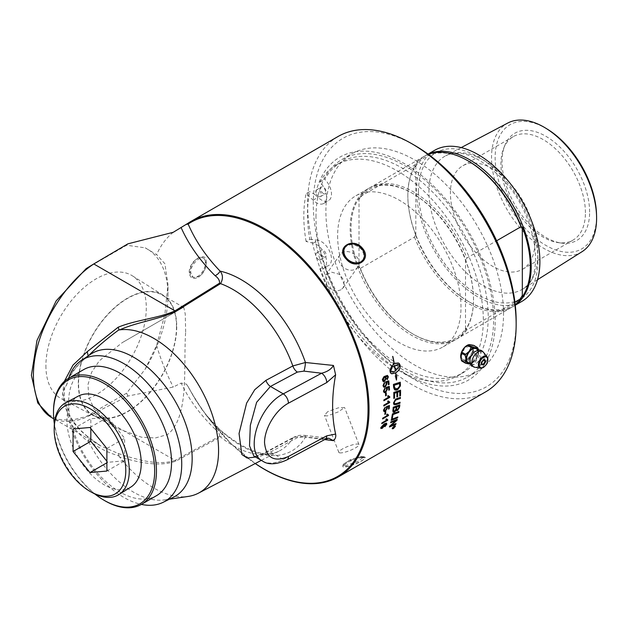 <?xml version="1.0" encoding="UTF-8"?>
<svg xmlns="http://www.w3.org/2000/svg" width="628" height="628" viewBox="0 0 628 628"><rect width="100%" height="100%" fill="white"/><g stroke="black" fill="none" stroke-linecap="round" stroke-linejoin="round"><path stroke-width="0.47" stroke-dasharray="3.14 2.35" d="M37.759 402.972L46.119 413.326L57.431 419.261L71.027 420.368L86.146 416.537L126.636 393.159L145.194 369.131L156.6 345.408L164.874 314.408L167.99 284.562L164.874 263.713L156.6 254.638L145.194 247.848L126.636 245.234L86.146 268.619M173.289 232.274A147.478 85.149 -120 0 0 156.6 254.638M461.305 356.045L464.681 347.881L470.921 345.761L472.664 349.482L472.209 352.23L469.03 357.489L466.832 359.232L464.681 360.001L462.891 359.679L461.305 356.045A8.031 4.639 -60 0 1 464.814 347.959A8.031 4.639 -60 0 1 471 345.808A8.031 4.639 -60 0 1 472.664 349.482A8.031 4.639 -60 0 1 469.163 357.567A8.031 4.639 -60 0 1 462.969 359.718A8.031 4.639 -60 0 1 461.305 356.045M485.609 391.888A147.478 85.149 60 0 1 371.964 352.379A147.478 85.149 60 0 1 307.594 203.967A147.478 85.149 60 0 1 338.139 136.457M255.282 463.511A146.716 84.709 60 0 1 209.752 419.779L231.544 444.137L255.227 463.535A147.478 85.149 60 0 1 188.204 386.699L186.343 384.116L181.17 383.064L173.289 387.044L127.924 396.048L93.776 413.483C77.425 422.589 63.373 423.947 51.629 417.565M156.6 345.408A147.478 85.149 -120 0 0 173.289 387.044M362.654 457.074L364.962 457.184C369.68 458.495 339.622 471.754 342.974 465.285C344.058 462.13 357.034 457.365 362.654 457.074M189.209 272.317C189.075 260.141 207.122 249.724 206.235 262.496C205.913 268.407 203.401 273.259 198.691 277.042C193.126 279.931 189.962 278.353 189.209 272.317L190.7 272.317L193.118 277.427L199.335 276.61C203.629 273.172 205.929 268.753 206.235 263.352L204.1 258.406C200.01 255.47 190.41 264.867 190.7 272.317M262.637 461.109C268.392 464.233 275.276 463.676 283.283 459.453L321.615 438.815L328.695 438.195L304.863 435.392A7.528 1.28 97 0 0 303.944 436.719L297.358 437.677L270.44 452.034L260.322 456.281L253.814 456.022M255.58 457.043L265.919 452.482L292.829 438.148C296.628 436.334 300.836 435.997 305.451 437.135A7.528 1.28 97 0 0 304.863 435.392C296.526 435.008 297.123 436.067 293.81 437.182A7.528 4.176 61.9 0 1 297.358 437.677M205.293 414.025L209.752 419.779A146.716 84.709 60 0 1 188.149 386.762L194.986 398.906L202.506 410.296L213.551 423.641L220.122 429.976A101.728 58.734 -120 0 0 305.451 437.135L324.66 439.584M303.944 436.719L321.615 438.815A7.528 4.192 -118.3 0 0 325.186 439.302L325.194 439.294M64.331 381.416L62.651 392.94C63.522 409.597 71.733 424.073 87.276 436.374L100.653 445.872L118.135 453.447C135.962 459.413 158.57 466.172 175.008 460.379L93.784 413.483L86.146 416.537M261.327 460.355L279.515 450.865A95.535 55.154 -120 0 1 220.514 436.97C223.191 433.681 223.058 431.35 220.122 429.976L220.538 430.337C246.561 451.595 266.217 458.44 279.515 450.865A95.535 55.154 -120 0 0 292.829 438.148A7.528 4.176 61.9 0 1 293.81 437.182L266.892 451.54A7.528 4.176 61.9 0 1 270.44 452.034L283.283 459.453A7.528 4.192 -118.3 0 0 286.855 459.932M175.997 461.054A7.528 4.514 -118.4 0 0 175.008 460.379L219.541 436.303A7.528 4.514 -118.4 0 1 220.514 436.97L175.997 461.054C159.072 467.483 137.273 461.965 119.665 457.074A91.625 52.901 -120 0 0 188.235 496.426M119.665 457.074L118.653 455.74C107.325 452.568 97.167 447.277 88.163 439.859L87.276 436.374L100.653 445.872M118.135 453.447L119.053 455.85M220.122 429.976A7.528 5.205 131.6 0 0 219.894 429.756A7.528 5.205 131.6 0 0 215.082 429.136C200.042 414.59 188.738 399.227 181.17 383.064M68.578 378.315L66.278 385.71L64.739 387.021L62.682 393.042L65.406 402.462L69.017 420.658A81.93 47.304 -120 0 0 141.394 504.394M69.017 377.075C73.798 368.958 80.353 361.838 88.681 355.731L88.163 356.029L88.681 355.731A82.668 47.728 -120 0 1 90.864 354.114M69.017 420.658C73.798 428.689 80.353 435.746 88.681 441.829L88.163 439.859M88.681 441.829A82.668 47.728 -120 0 0 164.779 499.88A82.668 47.728 -120 0 0 173.477 497.203M186.343 384.116L186.469 384.265A7.528 2.033 135.9 0 1 186.469 384.25L188.204 386.699M64.739 387.021A86.711 50.059 -120 0 0 64.739 401.284M83.665 369.602A72.793 42.029 -120 0 0 68.585 402.925A72.793 42.029 -120 0 0 100.362 476.189A72.793 42.029 -120 0 0 156.458 495.688M145.194 369.131A101.665 58.694 120 0 0 167.99 295.325A101.665 58.694 120 0 0 145.194 247.848M45.907 365.81A70.988 40.985 120 0 0 61.403 398.741A70.988 40.985 120 0 0 115.819 378.747A70.988 40.985 120 0 0 146.293 307.846A70.988 40.985 120 0 0 132.367 275.818A70.988 40.985 120 0 0 77.401 293.833A70.988 40.985 120 0 0 45.907 365.81M126.636 393.159A161.993 93.525 -120 0 0 127.924 396.048M127.924 243.829A161.993 93.525 -120 0 0 126.636 245.234M414.715 145.398A143.459 82.825 -120 0 0 313.27 203.967A143.459 82.825 -120 0 0 414.715 379.665A143.459 82.825 -120 0 0 516.153 321.096M503.53 313.812A125.616 72.526 -120 0 0 448.706 187.403A125.616 72.526 -120 0 0 351.908 153.75A125.616 72.526 -120 0 0 325.893 211.251A125.616 72.526 -120 0 0 380.725 337.66A125.616 72.526 -120 0 0 477.515 371.313A125.616 72.526 -120 0 0 503.53 313.812M94.82 493.946A71.545 41.307 60 0 1 54.353 423.861M130.922 487.006A52.517 30.325 60 0 1 90.251 473.685A52.517 30.325 60 0 1 66.953 420.43A52.517 30.325 60 0 1 78.414 396.064M53.498 411.638A72.793 42.029 -120 0 0 104.97 500.799M315.97 216.974A125.616 72.526 60 0 1 341.985 159.473A125.616 72.526 60 0 1 438.784 193.126A125.616 72.526 60 0 1 493.616 319.542A125.616 72.526 60 0 1 467.601 377.043A125.616 72.526 60 0 1 370.803 343.39A125.616 72.526 60 0 1 315.97 216.974M306.087 241.49A135.051 77.974 60 0 1 306.087 193.707L313.121 200.151A14.263 8.235 -120 0 0 323.632 203.48A14.263 8.235 -120 0 0 319.88 182.104A121.691 70.258 60 0 1 336.42 164.85A121.691 70.258 60 0 1 458.11 235.108A121.691 70.258 60 0 1 458.11 375.623A121.691 70.258 60 0 1 319.88 269.019A14.263 8.235 -120 0 0 323.632 268.446A14.263 8.235 -120 0 0 325.029 254.795A14.263 8.235 -120 0 0 313.121 243.169L306.087 241.49L309.777 239.354A135.051 77.974 60 0 1 307.508 214.156A135.051 77.974 60 0 1 309.777 191.579L306.087 193.707M337.636 235.814A87.229 50.366 -120 0 0 375.709 323.593A87.229 50.366 -120 0 0 442.928 346.962A87.229 50.366 -120 0 0 460.999 307.037A87.229 50.366 -120 0 0 422.919 219.251A87.229 50.366 -120 0 0 355.699 195.881A87.229 50.366 -120 0 0 337.636 235.814M78.304 383.378A69.598 40.184 -60 0 1 109.186 312.815A69.598 40.184 -60 0 1 163.076 295.152A69.598 40.184 -60 0 1 176.735 326.552A69.598 40.184 -60 0 1 146.85 396.064A69.598 40.184 -60 0 1 93.493 415.673A69.598 40.184 -60 0 1 78.304 383.378M176.484 326.701A69.245 39.98 120 0 0 162.142 295.003A69.245 39.98 120 0 0 92.897 334.983A69.245 39.98 120 0 0 92.897 414.935A69.245 39.98 120 0 0 146.253 396.386A69.245 39.98 120 0 0 176.484 326.701M185.668 332.008L185.244 314.008L183.776 307.492L182.96 307.571L122.295 342.598L99.318 360.77L91.594 372.318L87.959 384.713L88.831 397.116L94.129 408.954L114.539 427.433L141.488 437.19L155.336 437.983L167.456 434.56C189.86 417.337 183.188 365.841 185.668 332.008M361.532 456.548L350.966 459.319L343.579 464.061L343.477 464.869L346.004 465.513L357.607 461.517L363.957 456.925L361.532 456.548M344.654 247.832L347.417 245.524L351.115 244.637L355.063 245.156L358.588 246.812L361.532 249.481L363.612 253.445L363.887 257.221L362.623 260.463M318.561 196.415A3.917 2.261 60 0 1 316.002 192.961A3.917 2.261 60 0 1 316.598 189.829A3.917 2.261 60 0 1 320.516 192.089A3.917 2.261 60 0 1 320.516 196.611A3.917 2.261 60 0 1 318.561 196.415M318.561 259.576A3.917 2.261 60 0 1 316.002 256.13A3.917 2.261 60 0 1 316.598 252.99A3.917 2.261 60 0 1 320.516 255.251A3.917 2.261 60 0 1 320.516 259.772A3.917 2.261 60 0 1 318.561 259.576M309.777 239.354L315.319 239.692A128.677 74.292 -120 0 0 455.237 385.043A128.677 74.292 -120 0 0 455.237 211.055A128.677 74.292 -120 0 0 315.319 194.845L309.777 191.579M315.319 194.845L318.019 197.318A14.263 8.235 -120 0 0 328.53 200.654A14.263 8.235 -120 0 0 324.778 179.278A121.691 70.258 60 0 1 341.318 162.024A121.691 70.258 60 0 1 463.009 232.281A121.691 70.258 60 0 1 463.009 372.796A121.691 70.258 60 0 1 324.778 266.186A14.263 8.235 -120 0 0 328.53 265.62A14.263 8.235 -120 0 0 329.928 251.969A14.263 8.235 -120 0 0 318.019 240.343L315.319 239.692M323.459 256.75A3.917 2.261 60 0 1 320.9 253.296A3.917 2.261 60 0 1 321.497 250.164A3.917 2.261 60 0 1 325.414 252.425A3.917 2.261 60 0 1 325.414 256.946A3.917 2.261 60 0 1 323.459 256.75M323.459 193.589A3.917 2.261 60 0 1 320.9 190.135A3.917 2.261 60 0 1 321.497 186.995A3.917 2.261 60 0 1 325.414 189.256A3.917 2.261 60 0 1 325.414 193.777A3.917 2.261 60 0 1 323.459 193.589M319.88 182.104L324.778 179.278M319.88 269.019L324.778 266.186M313.121 200.151L318.019 197.318M313.121 243.169L318.019 240.343M585.422 212.751A59.746 34.493 -120 0 0 559.344 152.628A59.746 34.493 -120 0 0 513.304 136.621A59.746 34.493 -120 0 0 503.711 148.169A59.746 34.493 -120 0 0 500.932 163.971A59.746 34.493 -120 0 0 558.253 242.636A59.746 34.493 -120 0 0 573.05 240.1A59.746 34.493 -120 0 0 585.422 212.751M589.621 212.099A61.921 35.749 -120 0 0 553.786 141.692A61.921 35.749 -120 0 0 504.943 145.17A61.921 35.749 -120 0 0 502.055 161.545A61.921 35.749 -120 0 0 561.463 243.075A61.921 35.749 -120 0 0 589.621 212.099M534.907 241.921A59.746 34.493 -120 0 0 508.829 181.798A59.746 34.493 -120 0 0 462.789 165.792A59.746 34.493 -120 0 0 462.789 234.778A59.746 34.493 -120 0 0 522.527 269.271A59.746 34.493 -120 0 0 534.907 241.921M428.382 154.355A87.229 50.366 -120 0 0 424.128 156.372A87.229 50.366 -120 0 0 414.488 165.227L360.354 196.486A87.229 50.366 60 0 1 369.986 187.631A87.229 50.366 60 0 1 466.855 257.975L496.646 240.767M515.258 305.082A87.229 50.366 60 0 1 513.131 306.433A87.229 50.366 60 0 1 469.516 302.115A87.229 50.366 60 0 1 407.831 195.277A87.229 50.366 60 0 1 425.902 155.344A87.229 50.366 60 0 1 428.139 154.182M434.6 150.328A87.229 50.366 -120 0 0 416.529 190.26A87.229 50.366 -120 0 0 454.609 278.047A87.229 50.366 -120 0 0 521.829 301.416M473.512 299.807A87.229 50.366 -120 0 0 411.827 192.977A87.229 50.366 -120 0 0 368.212 188.651A87.229 50.366 -120 0 0 368.212 289.375A87.229 50.366 -120 0 0 455.441 339.74A87.229 50.366 -120 0 0 473.512 299.807L473.512 299.297A86.601 49.997 -120 0 0 465.521 259.764A156.105 90.126 -60 0 1 465.968 260.557L466.855 257.975M360.354 196.486L359.467 199.076A85.973 49.636 60 0 1 412.714 193.487A85.973 49.636 60 0 1 465.968 260.557M359.467 199.076A156.105 90.126 120 0 0 359.02 198.275A86.601 49.997 -120 0 0 359.02 268.117A156.105 90.126 120 0 0 359.467 266.814L360.354 268.376L414.488 237.117L415.375 234.527A156.105 90.126 120 0 0 415.822 235.319L415.822 165.486A156.105 90.126 120 0 0 415.375 166.789L414.488 165.227M514.913 302.115L466.855 329.857L465.968 328.295A85.973 49.636 60 0 1 412.714 333.884A85.973 49.636 60 0 1 359.467 266.814M465.968 328.295A156.105 90.126 -60 0 1 465.521 329.606A86.601 49.997 -120 0 0 473.512 299.297M359.02 198.275L359.02 268.117M415.822 235.319A86.601 49.997 60 0 1 407.831 195.795A86.601 49.997 60 0 1 415.822 165.486M466.855 329.857A87.229 50.366 60 0 1 457.215 338.72A87.229 50.366 60 0 1 413.601 334.394A87.229 50.366 60 0 1 360.354 268.376M414.488 237.117A87.229 50.366 -120 0 0 511.357 307.461A87.229 50.366 -120 0 0 515.227 304.784M415.375 166.789A85.973 49.636 60 0 1 468.629 161.208M521.876 296.016A85.973 49.636 60 0 1 468.629 301.605A85.973 49.636 60 0 1 415.375 234.527M465.521 259.764L465.521 329.606M547.475 129.25A71.702 41.401 -120 0 0 495.139 157.549A71.702 41.401 -120 0 0 546.658 245.838A71.702 41.401 -120 0 0 596.514 214.195M582.023 251.702A74.292 42.892 60 0 1 524.498 232.847A74.292 42.892 60 0 1 491.536 157.518A74.292 42.892 60 0 1 507.754 123.049M205.482 262.912A10.982 6.343 120 0 0 203.213 257.888A10.982 6.343 120 0 0 194.743 260.832A10.982 6.343 120 0 0 189.954 271.885A10.982 6.343 120 0 0 192.231 276.909A10.982 6.343 120 0 0 200.693 273.965A10.982 6.343 120 0 0 205.482 262.912M474.462 351.939A7.803 4.506 -60 0 1 480.962 354.459A7.803 4.506 -60 0 1 475.443 364.02A7.803 4.506 -60 0 1 470.011 359.648M477.602 350.361A8.086 4.671 -60 0 1 477.986 352.512A8.086 4.671 -60 0 1 472.264 362.411A8.086 4.671 -60 0 1 470.207 363.157M484.58 360.142A2.63 1.523 -60 0 1 484.698 360.841A2.63 1.523 -60 0 1 482.178 364.311M481.857 364.311A2.63 1.523 -60 0 1 481.519 364.193A2.63 1.523 -60 0 1 480.977 362.992A2.63 1.523 -60 0 1 482.123 360.339A2.63 1.523 -60 0 1 484.157 359.64A2.63 1.523 -60 0 1 484.416 359.868M470.45 363.832A8.918 5.15 120 0 0 472.264 363.094A8.918 5.15 120 0 0 475.184 360.582L475.647 360.009A8.918 5.15 120 0 0 478.567 352.481L478.567 351.868A8.918 5.15 120 0 0 478.308 350.228M468.135 361.131L469.925 357.528A8.918 5.15 -60 0 1 464.061 360.904L467.365 361.571A9.993 5.77 180 0 1 468.135 361.131L471.895 363.298A9.993 5.77 180 0 1 471.518 363.526A9.993 5.77 180 0 1 471.126 363.745L470.49 363.918M469.925 357.528L469.626 357.882A8.949 5.165 -60 0 1 464.351 360.927L463.323 360.841A8.949 5.165 -60 0 1 460.811 357.921M470.749 344.717A8.949 5.165 -60 0 1 473.284 348.446L473.284 349.812A8.949 5.165 -60 0 1 470.647 356.61L469.626 357.882M470.647 356.61L473.669 354.247A9.993 7.881 95.1 0 1 474.054 353.258L473.284 349.812M474.054 353.258L477.806 355.424A9.993 7.881 95.1 0 1 477.421 356.414L473.669 354.247M477.421 356.414L475.647 360.009M475.184 360.582L471.895 363.298M473.292 349.427A8.918 5.15 -60 0 1 470.364 356.971M473.284 348.446L474.054 345.879A9.993 2.112 38.8 0 1 473.669 345.329M470.364 344.67A8.918 5.15 -60 0 1 473.292 348.838M466.989 345.486A8.918 5.15 -60 0 1 469.925 344.631M467.585 345.149A8.949 5.165 -60 0 1 469.438 344.615M461.831 361.076L463.323 360.841M463.621 360.865A8.918 5.15 -60 0 1 460.693 356.704M478.371 350.22L478.567 351.868M477.806 348.045L474.054 345.879M478.567 352.481L477.806 355.424M471.126 363.745L467.365 361.571M90.825 428.524L90.825 418.735L107.726 417.228L124.634 438.258L124.634 460.803L107.726 462.31L106.886 461.258M106.886 471.047L124.634 460.803M106.886 462.797L107.726 462.31M73.076 428.979L90.825 418.735M89.977 427.472L107.726 417.228M106.886 448.502L124.634 438.258M54.251 426.027A53.066 30.639 -120 0 0 54.228 427.33A53.066 30.639 -120 0 0 92.889 492.956M361.909 457.506A10.982 2.324 -21.2 0 0 350.165 461.172A10.982 2.324 -21.2 0 0 343.901 465.96A10.982 2.324 -21.2 0 0 346.373 466.471A10.982 2.324 -21.2 0 0 358.117 462.812A10.982 2.324 -21.2 0 0 364.381 458.016A10.982 2.324 -21.2 0 0 361.909 457.506M381.761 423.617L381.706 423.649A147.415 85.11 -120 0 0 381.848 422.919L381.895 422.95M381.848 422.919L386.463 420.25L385.906 419.308M385.859 419.269L386.605 418.9M387.029 419.535L387.766 419.794M384.815 414.347L384.768 414.378A147.415 85.11 -120 0 0 385.027 411.968L385.796 411.575M383.771 405.924L383.724 405.955A147.415 85.11 -120 0 0 383.755 405.139L383.802 405.162M383.755 405.139L388.41 402.501M388.363 402.47L387.586 401.355M387.539 401.331L388.285 400.954M389.03 401.818L389.713 402.038M385.584 395.813L385.545 395.836A147.415 85.11 -120 0 0 385.451 393.214L386.22 392.814M383.841 387.138L382.954 385.678L384.352 382.413A148.428 79.356 55.5 0 1 384.36 382.46M384.085 386.196L385.129 386.008L386.322 383.708L385.655 382.75M385.655 382.742L385.616 382.735A149.998 95.582 -112.2 0 0 385.608 381.855L385.655 381.871M385.608 381.855A4302.875 1627.156 2.3 0 0 388.716 380.804L388.763 380.819M388.379 384.76A147.415 85.11 -120 0 0 388.104 381.91M387.17 379.704L387.138 379.736A148.389 79.575 -124.4 0 0 386.966 378.88L387.013 378.904M386.966 378.88L387.594 378.205M387.547 378.189L387.492 376.486M383.182 381.557L382.311 380.215L384.815 376.031L387.452 375.395M383.457 380.631L384.454 380.435L385.592 378.26L385.035 377.404M391.205 420.273A3530.2 1983.271 -158.5 0 1 391.15 420.297A147.415 85.11 -120 0 0 391.346 419.402A3530.2 1970.381 21 0 0 397.775 416.914L397.822 416.953M393.199 412.235L392.806 410.783A147.415 85.11 -120 0 0 393.207 407.187A3530.2 1787.539 14.9 0 0 399.793 404.825L399.84 404.856M396.425 410.657L396.135 410.139M396.88 409.786L397.65 409.652L398.741 407.666A147.415 85.11 -120 0 0 398.937 406.065M393.591 410.492L394.722 411.12L395.899 408.993A147.415 85.11 -120 0 0 396.127 407.077M393.78 398.356L393.732 398.372A147.415 85.11 -120 0 0 393.748 392.421A3530.2 1549.723 8.6 0 0 400.515 390.169L400.554 390.192M399.675 396.033A147.415 85.11 -120 0 0 399.753 391.464M396.833 396.92A147.415 85.11 -120 0 0 396.88 392.429M394.729 389.902L393.866 388.928L393.568 387.288A147.415 85.11 -120 0 0 393.387 384.383A3530.2 1413.84 5.6 0 0 400.24 382.177L400.287 382.201M394.8 388.504L397.736 388.442L399.541 386.181L399.596 384.917A147.415 85.11 -120 0 0 399.526 383.504M393.136 427.338L394.824 426.239M392.814 428.092L393.63 427.385M393.882 427.142L394.384 426.836A147.415 85.11 -120 0 0 394.478 426.569M392.28 428.814L392.257 428.139L394.251 425.878L395.295 426.388M392.508 427.998L393.364 428.406L395.036 425.988M391.746 365.983A147.415 85.11 -120 0 0 391.739 365.928L389.878 370.339A147.415 85.11 60 0 1 390.161 372.153L391.37 373.66M395.554 372.851A147.415 85.11 60 0 1 395.923 375.85L395.255 375.866L396.425 379.799M396.747 375.85L396.08 375.85M398.466 363.047L394.306 363.863M392.83 356.398L392.79 356.39A147.415 85.11 -120 0 0 392.79 356.39L392.618 356.39A147.415 85.11 60 0 1 394.156 363.95A12.207 8.478 107 0 0 393.74 364.209M393.599 363.424A147.415 85.11 -120 0 0 393.583 363.345L392.241 366.524M394.478 365.771A147.415 85.11 60 0 1 395.31 371.054L391.166 371.878M395.459 370.967L399.793 365.606L398.811 364.876M394.031 404.73L393.426 403.011L395.522 399.149L396.731 398.654A3554.323 1687.97 11.7 0 0 400.366 397.391A147.415 85.11 60 0 1 400.366 397.438M394.588 403.718L396.409 403.49A3520.505 1746.123 13.8 0 0 400.052 402.203L400.091 402.234M391.613 418.366L391.558 418.381A147.415 85.11 -120 0 0 392.367 413.891A3530.2 1889.628 18.1 0 0 398.866 411.458L398.913 411.497M390.64 422.691A3574.074 2041.95 -157.3 0 1 390.577 422.715A147.415 85.11 -120 0 0 390.789 421.851A3530.2 2005.369 22.4 0 0 397.186 419.339L397.234 419.378M390.6 425.776L392.272 425.054A3564.442 2090.691 25 0 0 395.993 423.547L396.04 423.586M389.407 426.946A147.415 85.11 -120 0 0 389.658 426.098L389.698 426.129M389.658 426.098A985.701 867.37 -11.8 0 0 393.991 422.283L396.127 420.462M384.234 392.633L383.41 391.205L384.886 387.978A148.428 79.01 55.7 0 1 384.893 388.018M384.477 391.691L385.537 391.511L386.785 389.234L386.118 388.285A149.998 96.139 -112.4 0 0 386.149 387.413L386.189 387.437M386.149 387.413A4302.875 1745.926 4.2 0 0 389.227 386.353L389.274 386.369M388.756 390.247A147.415 85.11 -120 0 0 388.591 387.445M383.873 400.703L383.826 400.727A147.415 85.11 -120 0 0 383.826 399.887L383.865 399.91M383.826 399.887L388.481 397.249M388.434 397.226L387.586 396.072M387.547 396.048L388.292 395.664M389.148 396.598L389.792 396.794M383.975 411.489L383.394 410.202L385.176 407.14A148.428 77.88 56.3 0 1 385.176 407.203M383.991 409.856L385.325 410.398L386.769 408.239L386.322 407.407M386.322 407.384L386.275 407.376A149.998 97.96 -113.4 0 0 386.408 406.567L386.456 406.599M386.408 406.567A4302.875 2136.566 11.7 0 0 389.399 405.46L389.446 405.484M388.473 409.087A147.415 85.11 -120 0 0 388.669 406.504M382.578 418.892L382.523 418.923A147.415 85.11 -120 0 0 382.64 418.162L382.68 418.193M382.64 418.162L387.248 415.5L386.628 414.504M386.589 414.472L387.327 414.095M387.829 414.794L388.559 415.045M384.94 426.624L384.886 426.663A148.389 76.938 -122.8 0 0 385.003 425.996L385.043 426.035M385.003 425.996L385.741 425.407M385.694 425.368L386.173 424.026M380.913 428.516L380.756 427.582L384.085 423.9L386.66 423.217M381.361 427.221L382.46 427.527L383.991 425.093M340.98 289.783C336.027 291.863 331.356 290.481 326.96 285.646L325.563 275.315L331.631 272.183L339.458 274.31L344.262 280.763L343.226 287.726L340.98 289.783M341.263 265.299A10.794 8.509 35.1 0 0 357.724 267.096A10.794 8.509 35.1 0 0 353.792 253.924A10.794 8.509 35.1 0 0 340.062 254.685A10.794 8.509 35.1 0 0 341.263 265.299M327.761 411.623L324.456 415.312L326.96 416.011L338.327 411.882L344.576 407.501L338.335 407.831L327.761 411.623M341.263 452.874A10.794 2.284 158.8 0 1 338.83 452.372A10.794 2.284 158.8 0 1 348.069 446.343A10.794 2.284 158.8 0 1 358.957 444.569A10.794 2.284 158.8 0 1 352.803 449.279A10.794 2.284 158.8 0 1 341.263 452.874M265.919 452.482A7.528 4.176 61.9 0 1 266.892 451.54C259.207 455.151 255.274 456.658 255.078 456.054L253.791 456.007M219.541 436.303C219.753 433.783 218.261 431.397 215.082 429.136M418.46 191.375A84.505 48.788 60 0 1 478.214 156.874A84.505 48.788 60 0 1 537.968 260.369A84.505 48.788 60 0 1 478.214 294.87A84.505 48.788 60 0 1 418.46 191.375M517.095 193.024A76.977 44.439 -120 0 0 445.747 155.752A76.977 44.439 -120 0 0 428.94 191.469A76.977 44.439 -120 0 0 483.372 285.74A76.977 44.439 -120 0 0 522.7 289.045A76.977 44.439 -120 0 0 537.803 254.316A76.977 44.439 -120 0 0 526.099 208.622M483.395 352.206A8.902 5.142 -60 0 1 484.384 355.542A8.902 5.142 -60 0 1 478.089 366.446A8.902 5.142 -60 0 1 474.705 367.254M480.577 368.189A6.72 3.878 120 0 0 483.128 367.576A6.72 3.878 120 0 0 487.885 359.342M481.558 363.377A2.63 1.523 -60 0 1 481.558 363.329A2.63 1.523 -60 0 1 483.466 360.079M100.661 445.872L53.765 418.798M205.332 414.08L220.538 430.337M66.27 385.71L69.692 377.114C74.025 369.083 80.258 362.034 88.375 355.974M87.755 436.648C79.921 430.259 73.892 423.076 69.677 415.092L65.406 402.462M50.852 417.102L51.614 417.557M467.601 377.043L477.515 371.313M341.985 159.473L351.908 153.75M164.779 499.88L169.442 499.197M163.076 295.152L132.367 275.818M93.493 415.673L61.403 398.741M183.776 307.492L162.142 295.003M114.539 427.433L92.897 414.935M199.335 276.61L198.691 277.042M206.235 263.352L206.235 262.496M343.579 464.061L342.974 465.285M363.636 456.65L364.962 457.184M167.99 295.325L167.99 284.562M458.11 375.623L463.009 372.796M336.42 164.85L341.318 162.024M323.632 203.48L328.53 200.654M320.516 259.772L325.414 256.946M316.598 252.99L321.497 250.164M320.516 196.611L325.414 193.777M316.598 189.829L321.497 186.995M323.632 268.446L328.53 265.62M558.253 242.636L561.463 243.075M503.711 148.169L504.943 145.17M513.304 136.621L462.789 165.792M573.05 240.1L522.527 269.271M424.128 156.372L369.986 187.631M428.045 154.111L425.902 155.344M515.274 305.2L513.131 306.433M368.212 188.651L355.699 195.881M455.441 339.74L442.928 346.962M412.714 193.487L411.827 192.977M412.714 333.884L413.601 334.394M511.357 307.461L457.215 338.72M468.629 301.605L469.516 302.115M407.831 195.795L407.831 195.277M461.219 147.588L445.747 155.752C460.607 148.538 479.557 156.364 502.612 179.239C537.772 215.169 545.159 279.366 522.7 289.045L537.505 279.727M192.231 276.909L193.118 277.427M203.213 257.888L204.1 258.406M470.082 359.185C470.545 364.735 469.469 362.411 472.539 362.183C479.659 356.547 477.759 349.364 477.508 351.06C478.41 350.236 477.28 350.62 474.101 352.237M472.264 363.094L471.51 363.534M484.738 359.97L484.157 359.64M482.1 364.53L481.519 364.193M364.381 458.016L363.957 456.925M343.901 465.96L343.477 464.869M182.96 307.571L122.295 342.598M340.062 254.685L325.563 275.315M357.724 267.096L343.226 287.726M358.957 444.569L344.576 407.501M338.83 452.372L324.448 415.312"/><path stroke-width="0.94" d="M399.793 391.558A147.478 85.149 -120 0 0 399.793 391.487A3483.061 1548.844 -170.8 0 1 397.689 392.194A147.478 85.149 60 0 1 397.697 392.767A147.478 85.149 60 0 1 397.634 396.684L396.88 396.951A147.478 85.149 -120 0 0 396.927 393.214A147.478 85.149 -120 0 0 396.927 392.453A3545.327 1568.964 -171.1 0 1 394.58 393.238A147.478 85.149 60 0 1 394.588 394.565A147.478 85.149 60 0 1 394.541 398.136L393.78 398.395A147.478 85.149 -120 0 0 393.819 395.004A147.478 85.149 -120 0 0 393.795 392.445A3528.826 1548.915 8.6 0 0 400.554 390.192A147.478 85.149 60 0 1 400.562 391.118A147.478 85.149 60 0 1 400.476 395.805L399.722 396.064A147.478 85.149 -120 0 0 399.793 391.558M53.765 418.798L51.614 417.557C34.328 407.564 28.66 378.519 37.625 345.855C46.59 313.199 69.347 280.017 93.784 263.948L127.924 243.829L173.289 232.274L188.204 223.144A147.478 85.149 60 0 1 191.006 221.394A147.478 85.149 60 0 1 304.651 260.91A147.478 85.149 60 0 1 369.029 409.323A147.478 85.149 60 0 1 338.484 476.833A147.478 85.149 60 0 1 259.121 466.109A147.478 85.149 60 0 1 255.227 463.535L259.121 466.109M383.873 400.75A147.478 85.149 -120 0 0 383.865 399.91L388.481 397.249L387.586 396.072L388.292 395.664L389.792 396.794A147.478 85.149 60 0 1 389.792 397.336L383.873 400.75M389.148 396.598L389.792 396.794M191.006 221.394L338.139 136.457A147.478 85.149 60 0 1 411.874 143.757A147.478 85.149 60 0 1 516.153 324.378A147.478 85.149 60 0 1 485.609 391.888L338.484 476.833M386.173 424.026L384.25 424.489L384.705 425.454L382.366 428.265L380.913 428.516L380.804 427.621L384.124 423.931L386.471 423.131L386.809 424.214L384.925 426.702A148.451 76.969 -122.8 0 0 385.043 426.035L386.173 424.026L384.572 424.606M388.489 415.54L382.57 418.955A147.478 85.149 -120 0 0 382.68 418.193L387.295 415.532L386.628 414.504L387.327 414.095L388.559 415.045A147.478 85.149 60 0 1 388.489 415.54L382.578 418.892M387.829 414.794L388.559 415.045M385.176 407.203A148.428 77.88 56.3 0 1 385.184 407.957L383.991 409.856L385.364 410.422L386.817 408.263L386.322 407.407A150.061 97.992 -113.4 0 0 386.456 406.599A4301.172 2135.49 11.7 0 0 389.446 405.484A147.478 85.149 60 0 1 389.203 408.718L388.512 409.118A147.478 85.149 -120 0 0 388.716 406.528L387.154 407.093L387.437 408.114L385.364 411.23L384.014 411.521L383.441 410.233L385.215 407.172A148.491 77.911 56.3 0 1 385.231 407.98L384.03 409.88L384.273 410.594M388.716 406.528L387.107 407.062L387.398 408.082L385.317 411.199L383.81 411.419M383.449 391.22L384.933 387.994A148.491 79.042 55.7 0 1 385.066 388.873L384.069 391.071L384.595 391.746L385.576 391.534L386.824 389.258L386.165 388.3A150.061 96.17 -112.4 0 0 386.189 387.437A4301.172 1745.008 4.2 0 0 389.274 386.369A147.478 85.149 60 0 1 389.493 389.87L388.803 390.271A147.478 85.149 -120 0 0 388.63 387.468L387.021 387.994L387.484 389.117L385.694 392.406L384.14 392.594L383.449 391.22M390.624 422.754A147.478 85.149 -120 0 0 390.836 421.89A3528.826 2004.372 22.4 0 0 397.234 419.378A147.478 85.149 60 0 1 396.99 420.305A912.625 804.751 166.2 0 1 394.164 422.832L390.64 425.815L392.319 425.093A3563.052 2089.662 25 0 0 396.04 423.586A147.478 85.149 60 0 1 395.773 424.402A3578.736 2107.662 -154.6 0 1 389.446 426.985A147.478 85.149 -120 0 0 389.698 426.129A985.41 867.15 -11.8 0 0 394.039 422.322L396.166 420.501L394.517 421.215A3572.676 2040.937 -157.3 0 1 390.624 422.754M391.605 418.421A147.478 85.149 -120 0 0 392.406 413.923A3528.826 1888.679 18.1 0 0 398.913 411.497A147.478 85.149 60 0 1 398.749 412.423A3525.561 1901.827 -161.4 0 1 392.995 414.582A147.478 85.149 60 0 1 392.335 418.138L391.605 418.421M396.77 398.686A3552.934 1687.106 11.7 0 0 400.413 397.422A147.478 85.149 60 0 1 400.358 398.435A3541.959 1696.628 -167.9 0 1 396.268 399.855L395.507 400.185L394.219 402.556L394.612 403.733L396.456 403.521A3519.131 1745.236 13.8 0 0 400.091 402.234A147.478 85.149 60 0 1 400.005 403.215A3520.756 1761.25 -165.7 0 1 396.127 404.597L394.031 404.73L393.473 403.043L395.562 399.173L396.77 398.686M391.778 365.943A147.478 85.149 60 0 1 392.1 367.757L390.451 371.438L392.492 372.035L395.35 371.077A147.478 85.149 -120 0 0 394.517 365.786A12.207 8.399 107.9 0 0 394.109 366.046A147.478 85.149 60 0 1 394.251 366.901L392.233 366.54L393.63 363.361A147.478 85.149 60 0 1 393.787 364.224A12.207 8.47 -73 0 1 394.196 363.965A147.478 85.149 -120 0 0 392.657 356.398L392.83 356.398A147.478 85.149 60 0 1 394.353 363.879L397.877 362.929L399.18 363.416L399.855 364.625A147.478 85.149 60 0 1 400.138 366.422A147.478 85.149 60 0 1 400.138 366.43C400.169 368.714 398.702 370.834 395.75 372.781A147.478 85.149 60 0 1 396.127 375.866L396.794 375.85L396.472 380.097L395.295 375.882L395.962 375.866A147.478 85.149 -120 0 0 395.601 372.867L391.872 373.801L390.702 373.22L390.208 372.169A147.478 85.149 -120 0 0 389.917 370.355L391.778 365.943M394.298 425.917L395.334 426.428L393.316 428.673L392.296 428.178L394.298 425.917M392.257 428.139L393.277 428.634L395.279 425.729L395.334 426.428M392.319 428.853L392.296 428.178M393.615 387.311A147.478 85.149 -120 0 0 393.434 384.407A3528.826 1413.086 5.6 0 0 400.287 382.201A147.478 85.149 60 0 1 400.413 384.619L400.358 386L397.767 389.556L394.729 389.902L393.615 387.311M392.853 410.822A147.478 85.149 -120 0 0 393.254 407.219A3528.826 1786.636 14.9 0 0 399.84 404.856A147.478 85.149 60 0 1 399.565 407.164L397.61 410.547L396.182 410.17L394.627 412.117L393.199 412.235L392.853 410.822M396.472 410.688L396.135 410.139L394.588 412.086L393.175 412.219M391.197 420.336A147.478 85.149 -120 0 0 391.393 419.433A3528.826 1969.4 21 0 0 397.822 416.953A147.478 85.149 60 0 1 397.61 417.84A3528.826 1982.282 -158.5 0 1 391.197 420.336M387.492 376.486L385.27 376.776L386.299 378.095L384.658 381.345L383.182 381.557L382.334 379.485L383.951 376.659L387.46 375.395L388.387 376.839L387.178 379.752A148.451 79.615 -124.4 0 0 387.013 378.904L387.79 377.13L387.154 376.29M387.452 376.47L385.459 376.831M382.994 385.694L384.391 382.428A148.491 79.387 55.5 0 1 384.556 383.323L383.622 385.553L384.187 386.244L385.176 386.032L386.369 383.732L385.655 382.75A150.061 95.621 -112.2 0 0 385.655 381.871A4301.172 1626.292 2.3 0 0 388.763 380.819A147.478 85.149 60 0 1 389.109 384.383L388.418 384.783A147.478 85.149 -120 0 0 388.143 381.926L386.526 382.452L387.029 383.598L385.325 386.919L383.786 387.123L382.994 385.694M385.592 395.86A147.478 85.149 -120 0 0 385.49 393.238L386.22 392.814A147.478 85.149 60 0 1 386.314 395.444L385.592 395.86M389.69 402.564L383.771 405.978A147.478 85.149 -120 0 0 383.802 405.162L388.41 402.501L387.586 401.355L388.285 400.954L389.713 402.038A147.478 85.149 60 0 1 389.69 402.564L383.771 405.924M389.03 401.818L389.713 402.038M384.815 414.409A147.478 85.149 -120 0 0 385.066 411.999L385.796 411.575A147.478 85.149 60 0 1 385.537 413.985L384.815 414.409M386.408 420.218L385.906 419.308L386.605 418.9L387.766 419.794A147.478 85.149 60 0 1 387.672 420.265L381.746 423.688A147.478 85.149 -120 0 0 381.895 422.95L386.432 420.234M387.052 419.559L387.766 419.794M362.662 248.507C352.92 236.081 334.74 248.091 346.366 259.207C355.731 270.55 372.082 259.678 362.662 248.507M288.425 456.485A7.528 4.192 -118.3 0 1 286.855 459.932L325.186 439.302A7.528 4.192 -118.3 0 0 326.748 435.848L288.425 456.485C274.028 462.538 266.068 457.938 264.537 442.693C264.443 428.492 275.645 409.966 288.425 403.192L326.748 382.562A7.528 4.192 -118.3 0 0 321.615 373.228C327.306 371.776 331.262 369.186 333.468 365.457L335.619 374.798C331.631 396.7 331.631 416.45 335.619 434.058C336.153 436.656 335.438 438.846 333.468 440.644L328.695 438.195M324.66 439.584L333.468 440.644M253.814 456.022L249.52 445.794L250.329 425.289L256.609 402.328L270.44 386.448L297.358 372.082L303.944 371.124A7.528 1.28 97 0 0 305.451 362.497L292.829 365.951L265.919 380.356L254.74 389.705L246.616 403.129L239.056 433.524L241.835 454.507L247.196 458.079L255.58 457.043M253.798 456.014L262.637 461.109C244.159 452.262 258.304 406.206 283.283 393.866A7.528 4.192 61.7 0 1 288.425 403.192M333.468 365.457L305.451 362.497A101.728 58.734 -120 0 0 220.122 271.131A7.528 5.142 -47.7 0 1 215.082 275.668C218.254 277.945 219.737 280.441 219.541 283.173L175.008 310.844C158.57 318.333 135.962 319.848 118.135 327.235L87.276 351.633L72.95 365.135L64.331 381.416M169.442 499.197L188.235 496.426A91.625 52.901 -120 0 0 198.456 493.153A91.625 52.901 -120 0 0 205.058 397.045A91.625 52.901 -120 0 0 119.665 329.881C137.273 321.976 159.072 319.464 175.997 311.315L220.514 283.628C223.191 279.028 223.058 274.86 220.122 271.131C206.11 256.593 195.449 240.901 188.149 224.055A146.716 84.709 60 0 1 361.069 362.081A146.716 84.709 60 0 1 255.282 463.511M104.083 500.28L104.97 500.799A72.793 42.029 -120 0 0 141.371 504.402A81.93 47.304 -120 0 0 163.209 502.274A81.93 47.304 -120 0 0 181.728 463.943A81.93 47.304 -120 0 0 144.966 380.45A81.93 47.304 -120 0 0 81.334 360.464A81.93 47.304 -120 0 0 69.017 377.075L68.578 378.315A72.793 42.029 -120 0 0 53.498 411.638L53.498 412.667A71.545 41.307 60 0 1 104.091 383.457A71.545 41.307 60 0 1 154.676 471.079A71.545 41.307 60 0 1 104.083 500.28A71.545 41.307 60 0 1 94.82 493.946M87.276 351.633L88.163 356.029C97.167 347.001 107.325 338.335 118.653 330.038L119.665 329.881M118.135 327.235L119.053 329.724M163.209 502.274L173.477 497.203A82.668 47.728 -120 0 0 175.031 400.907A82.668 47.728 -120 0 0 90.864 354.114L81.334 360.464M186.343 224.4L188.149 224.055A7.528 6.147 56.2 0 1 188.204 223.144M156.458 495.688A72.793 42.029 -120 0 0 171.538 462.365A72.793 42.029 -120 0 0 139.761 389.109A72.793 42.029 -120 0 0 83.665 369.602L68.578 378.315A72.793 42.029 -120 0 1 124.674 397.814A72.793 42.029 -120 0 1 156.451 471.079A72.793 42.029 -120 0 1 141.371 504.402L156.458 495.688M175.997 311.315A7.528 4.208 58.1 0 1 175.008 310.844L93.784 263.948L86.146 268.619L56.159 300.898L36.997 340.4L31.4 375.293L37.759 402.972L50.852 417.102M516.153 324.378L516.153 321.096A143.459 82.825 -120 0 0 414.715 145.398L411.874 143.757M54.353 423.861A71.545 41.307 60 0 1 53.498 412.667M65.814 402.705L78.414 396.064A52.517 30.325 60 0 1 130.349 426.71A52.517 30.325 60 0 1 130.922 487.006L118.865 494.597A53.066 30.639 -120 0 0 129.274 470.655A53.066 30.639 -120 0 0 106.493 417.659A53.066 30.639 -120 0 0 65.814 402.705A53.066 30.639 -120 0 0 54.251 426.027L54.189 428.1A50.633 29.233 60 0 1 90.518 408.993A50.633 29.233 60 0 1 125.781 470.686A50.633 29.233 60 0 1 91.06 491.967A50.633 29.233 60 0 1 54.189 428.1M384.101 425.682L383.096 425.258L381.4 427.26L382.507 427.566L384.101 425.682L383.967 425.07M384.053 425.643L383.049 425.219L381.479 427.762M363.125 259.741L360.346 262.535L357.159 263.556L353.226 263.226L349.121 261.327L345.486 257.77L343.712 254.026L343.626 250.125L345.157 247.11A10.982 8.659 -144.9 0 1 361.909 248.947A10.982 8.659 -144.9 0 1 363.125 259.741A10.982 8.659 -144.9 0 1 346.373 257.912A10.982 8.659 -144.9 0 1 345.157 247.11M496.646 240.767L520.989 226.716A87.229 50.366 -120 0 0 467.742 160.69A87.229 50.366 -120 0 0 428.382 154.355M428.139 154.182A87.229 50.366 60 0 1 494.542 180.244A87.229 50.366 60 0 1 531.194 266.5A87.229 50.366 60 0 1 515.258 305.082M515.274 305.2L521.829 301.416A87.229 50.366 -120 0 0 539.892 261.484A87.229 50.366 -120 0 0 501.819 173.697A87.229 50.366 -120 0 0 434.6 150.328L428.045 154.111M515.227 304.784A87.229 50.366 -120 0 0 520.989 298.606L514.913 302.115M520.989 226.716L521.876 228.278A156.105 90.126 -60 0 1 522.323 226.975A86.601 49.997 60 0 1 530.307 266.5A86.601 49.997 60 0 1 522.323 296.809A156.105 90.126 -60 0 1 521.876 296.016L520.989 298.606M467.742 160.69L468.629 161.208A85.973 49.636 60 0 1 521.876 228.278M522.323 296.809L522.323 226.975M596.576 216.205L596.514 214.195A71.702 41.401 -120 0 0 547.475 129.25L545.763 128.198A74.292 42.892 60 0 1 596.576 216.205A74.292 42.892 60 0 1 596.6 218.183A74.292 42.892 60 0 1 582.023 251.702L537.505 279.727M461.219 147.588L507.754 123.049A74.292 42.892 60 0 1 545.763 128.198M470.011 359.648A7.803 4.506 -60 0 1 470.082 359.185A7.803 4.506 -60 0 1 474.101 352.237A7.803 4.506 -60 0 1 474.462 351.939C481.378 348.21 480.836 350.926 483.387 352.19A8.902 5.142 -60 0 1 483.395 352.206A8.902 5.142 -60 0 0 476.314 353.226A8.902 5.142 -60 0 0 471.793 362.811A8.902 5.142 -60 0 0 474.69 367.254A8.902 5.142 -60 0 1 474.69 367.254C472.319 365.677 470.239 367.506 470.011 359.648M470.207 363.157A8.086 4.671 -60 0 1 468.221 353.478A8.086 4.671 -60 0 1 477.602 350.361M484.416 359.868A2.63 1.523 -60 0 1 484.58 360.142A3.038 3.038 0 0 1 482.178 364.311A2.63 1.523 -60 0 1 481.857 364.311M465.207 362.701L461.447 360.535A9.993 2.112 -141.2 0 0 461.831 361.076L465.591 363.251A9.993 2.112 -141.2 0 0 465.207 362.701L465.968 359.758A8.918 5.15 120 0 0 468.888 363.91L469.344 363.95A8.918 5.15 120 0 0 470.45 363.832M469.438 344.615A8.949 5.165 -60 0 1 469.626 344.599L468.135 344.835A9.993 5.77 0 0 0 467.742 345.055A9.993 5.77 0 0 0 467.365 345.282L471.126 347.449A9.993 5.77 -0 0 0 471.895 347.009L475.184 347.669A8.918 5.15 120 0 0 469.344 351.044L468.888 351.617A8.918 5.15 120 0 0 465.968 359.145L465.968 359.758M465.968 359.145L465.207 355.322A9.993 7.881 -84.9 0 0 465.591 354.333L468.888 351.617M461.447 353.156L460.693 356.107A8.918 5.15 -60 0 1 463.621 348.564L461.831 352.167A9.993 7.881 -84.9 0 0 461.447 353.156L465.207 355.322M460.693 356.107L460.685 355.723A8.949 5.165 -60 0 1 463.323 348.917L463.621 348.564M460.811 357.921A8.949 5.165 -60 0 1 460.685 357.089L460.685 355.723M460.685 357.089L461.447 360.535M469.626 344.599L473.669 345.329L477.421 347.504A9.993 2.112 38.8 0 1 477.806 348.045L478.371 350.22M471.895 347.009L468.135 344.835M478.308 350.228A8.918 5.15 120 0 0 475.647 347.716L475.184 347.669M475.647 347.716L477.421 347.504M467.365 345.282L464.351 347.645A8.949 5.165 -60 0 1 467.585 345.149M464.061 348.014A8.918 5.15 -60 0 1 466.989 345.486L467.75 345.047M465.591 354.333L461.831 352.167M463.323 348.917L464.351 347.645M469.344 351.044L471.126 347.449M471.126 363.745L469.344 363.95M468.888 363.91L465.591 363.251M106.886 461.258L90.825 441.28L90.825 428.524M89.977 472.554L73.076 451.524L73.076 428.979L89.977 427.472L106.886 448.502L106.886 471.047L89.977 472.554L106.886 462.797M73.076 451.524L90.825 441.28M91.06 491.967L92.889 492.956A53.066 30.639 -120 0 0 118.865 494.597M395.507 370.983L399.84 365.622L397.673 364.735L394.674 365.7A147.478 85.149 60 0 1 395.507 370.983L395.459 370.967A147.415 85.11 60 0 0 394.627 365.684L394.674 365.7M394.517 426.608L394.023 426.891A147.478 85.149 60 0 1 393.921 427.181L394.423 426.883A147.478 85.149 -120 0 0 394.517 426.608L393.984 426.852A147.415 85.11 60 0 1 393.882 427.142L394.046 427.401M399.573 383.527A3521.337 1427.954 -174 0 1 394.282 385.231A147.478 85.149 60 0 1 394.36 386.51L395.42 388.905L397.783 388.465L399.581 386.204L399.644 384.94A147.478 85.149 -120 0 0 399.573 383.527L399.526 383.504A3522.711 1428.716 -174 0 1 394.235 385.207A147.415 85.11 60 0 1 394.313 386.487L394.525 387.931L395.42 388.905M395.083 426.577L394.219 426.145L392.555 428.037L393.403 428.445L395.036 425.988M392.555 428.037L394.219 426.145M393.104 427.425A147.478 85.149 -120 0 0 393.191 427.181L394.824 426.239A147.478 85.149 60 0 1 394.643 426.75L392.751 428.429A147.478 85.149 -120 0 0 392.853 428.139L393.756 427.166A147.478 85.149 -120 0 0 393.803 427.024L393.104 427.425M394.753 426.279L393.536 427.66M398.984 406.096A3454.809 1763.817 -164.4 0 1 396.92 406.834A147.478 85.149 60 0 1 396.739 408.381L396.904 409.809L397.689 409.692L398.78 407.705A147.478 85.149 -120 0 0 398.984 406.096L398.937 406.065A3456.151 1764.711 -164.4 0 1 396.872 406.803A147.415 85.11 60 0 1 396.692 408.341L396.88 409.786M396.174 407.109L396.127 407.077A3573.885 1822.998 -164.9 0 1 393.858 407.894A147.415 85.11 60 0 1 393.662 409.605L393.591 410.492L394.769 411.152L395.946 409.024A147.478 85.149 -120 0 0 396.174 407.109A3572.496 1822.071 -164.9 0 1 393.905 407.925A147.478 85.149 60 0 1 393.709 409.644L393.858 411.23M385.639 378.276L385.129 377.444L384.163 377.569L383.151 380.403L384.501 380.45L385.639 378.276M386.558 418.868L387.719 419.755M387.712 419.794L387.672 420.265M387.625 420.234L381.761 423.617M385.749 411.607A147.415 85.11 60 0 1 385.498 413.954L385.537 413.985M385.498 413.954L384.815 414.347M388.237 400.923L389.666 402.006M389.666 402.038L389.643 402.532M386.181 392.838A147.415 85.11 60 0 1 386.275 395.42L386.314 395.444M386.275 395.42L385.584 395.813M384.36 382.46A148.428 79.356 55.5 0 1 384.517 383.308L384.556 383.323M384.517 383.308L383.543 385.325L384.085 386.196M388.724 380.835A147.415 85.11 60 0 1 389.07 384.36L389.109 384.383M389.07 384.36L388.418 384.736M386.526 382.452L388.143 381.926M386.479 382.436L386.989 383.575L385.278 386.903L383.841 387.138M385.223 376.761L386.251 378.08L384.611 381.322L383.159 381.549M387.413 375.379L388.347 376.824L387.138 379.736M385.035 377.404L384.116 377.546L382.907 379.854L383.433 380.623M397.767 416.968A147.415 85.11 60 0 1 397.571 417.801L397.61 417.84M397.571 417.801A3530.2 1983.271 -158.5 0 1 391.205 420.273M399.785 404.872A147.415 85.11 60 0 1 399.518 407.132L397.571 410.508L396.135 410.139M393.591 410.492L393.834 411.214M400.515 390.208A147.415 85.11 60 0 1 400.436 395.773L400.476 395.805M400.436 395.773L399.722 396.017M397.689 392.194L397.65 392.17A3484.419 1549.653 -170.8 0 0 399.753 391.464L399.793 391.487M397.65 392.17A147.415 85.11 60 0 1 397.595 396.661L397.634 396.684M397.595 396.661L396.88 396.904M394.58 393.238L394.533 393.214A3546.709 1569.78 -171.1 0 0 396.88 392.429L396.927 392.453M394.533 393.214A147.415 85.11 60 0 1 394.494 398.113L394.541 398.136M394.494 398.113L393.78 398.356M400.24 382.216A147.415 85.11 60 0 1 400.366 384.595L400.358 386M400.311 385.977L397.728 389.533L396.166 390.114L394.706 389.886M393.497 427.621L392.79 428.304M393.136 427.338L393.803 427.024M395.043 426.53L394.172 426.106M391.142 371.87L390.184 371.148L392.1 367.757M392.053 367.749A147.415 85.11 -120 0 0 391.746 365.983M391.393 373.668L395.601 372.867M396.425 380.073L396.755 375.834M396.127 375.866L396.08 375.85A147.415 85.11 -120 0 0 395.703 372.765C398.662 370.818 400.122 368.699 400.099 366.414L400.099 366.407A147.415 85.11 -120 0 0 399.816 364.609L398.466 363.047M394.353 363.879L394.306 363.863A147.415 85.11 -120 0 0 392.79 356.398M393.787 364.224L393.74 364.209A147.415 85.11 -120 0 0 393.599 363.424M392.194 366.524L394.211 366.885A147.415 85.11 -120 0 0 394.062 366.03A12.207 8.407 -72.1 0 1 394.478 365.771L394.517 365.786M398.788 364.868L394.627 365.684M400.366 397.438A147.415 85.11 60 0 1 400.319 398.403L400.358 398.435M400.319 398.403A3543.341 1697.5 -167.9 0 1 396.229 399.832L396.268 399.855M396.229 399.832L395.467 400.154L394.172 402.524L394.588 403.718M400.044 402.25A147.415 85.11 60 0 1 399.958 403.184L400.005 403.215M399.958 403.184A3522.13 1762.144 -165.7 0 1 396.087 404.565L394.007 404.715M398.859 411.513A147.415 85.11 60 0 1 398.702 412.384L398.749 412.423M398.702 412.384A3526.934 1902.777 -161.4 0 1 392.955 414.551L392.995 414.582M392.955 414.551A147.415 85.11 60 0 1 392.296 418.107L392.335 418.138M392.296 418.107L391.613 418.366M397.171 419.402A147.415 85.11 60 0 1 396.943 420.265L396.99 420.305M396.943 420.265A912.884 804.947 166.2 0 1 394.125 422.793L391.998 424.724M391.951 424.685L390.64 425.815M395.978 423.61A147.415 85.11 60 0 1 395.734 424.363L395.773 424.402M395.734 424.363A3580.134 2108.698 -154.6 0 1 389.462 426.922M390.64 422.691A3574.074 2041.95 -157.3 0 0 394.478 421.176L396.166 420.501M384.893 388.018A148.428 79.01 55.7 0 1 385.019 388.85L385.066 388.873M385.019 388.85L383.998 390.851L384.477 391.691M389.234 386.385A147.415 85.11 60 0 1 389.446 389.855L389.493 389.87M389.446 389.855L388.803 390.224M387.021 387.994L388.63 387.468M386.974 387.978L387.437 389.101L385.647 392.382L384.234 392.633M388.245 395.64L389.792 397.336M389.745 397.304L383.873 400.703M383.991 409.856L384.226 410.563M389.399 405.507A147.415 85.11 60 0 1 389.164 408.687L389.203 408.718M389.164 408.687L388.52 409.064M387.288 414.064L388.52 415.014M388.512 415.053L388.449 415.508M384.203 424.457L384.658 425.423L382.319 428.225L380.898 428.492M386.432 423.099L386.762 424.175L384.886 426.663M381.361 427.221L381.431 427.723M335.619 434.058L326.748 435.848M326.748 382.562L335.619 374.798M297.358 372.082A7.528 4.176 61.9 0 1 292.829 365.951A95.535 55.154 -120 0 0 220.514 283.628A7.528 4.208 58.1 0 1 219.541 283.173M265.919 380.356A7.528 4.176 -118.1 0 0 270.44 386.448L283.283 393.866L321.615 373.228L303.944 371.124M181.17 227.681C188.738 244.7 200.042 260.699 215.082 275.668M526.099 208.622A76.977 44.439 -120 0 0 517.095 193.024M487.885 359.342A6.72 3.878 120 0 0 487.14 356.822A6.72 3.878 120 0 0 481.802 357.583A6.72 3.878 120 0 0 478.379 364.829A6.72 3.878 120 0 0 480.577 368.189L474.705 367.254M483.505 367.207A6.005 3.462 -60 0 1 479.266 364.75A6.005 3.462 -60 0 1 483.505 357.403A6.005 3.462 -60 0 1 487.752 359.852A6.005 3.462 -60 0 1 483.505 367.207M483.466 360.079A2.63 1.523 -60 0 1 484.738 359.97A2.63 1.523 -60 0 1 485.279 361.179A2.63 1.523 -60 0 1 483.419 364.397A2.63 1.523 -60 0 1 482.1 364.53A2.63 1.523 -60 0 1 481.558 363.377M485.46 361.179A2.755 1.594 120 0 0 483.505 360.048A2.755 1.594 120 0 0 481.558 363.431A2.755 1.594 120 0 0 483.505 364.554A2.755 1.594 120 0 0 485.46 361.179M325.186 439.302L328.703 438.195M286.855 459.932C276.406 464.642 268.329 465.034 262.63 461.109M198.456 493.153L261.327 460.355M480.577 368.189L483.348 367.545C488.663 362.788 487.045 362.419 487.877 360.684L487.14 356.822L483.395 352.206M482.1 364.53C481.127 364.381 481.448 363.008 483.058 360.409L484.738 359.97"/></g></svg>
